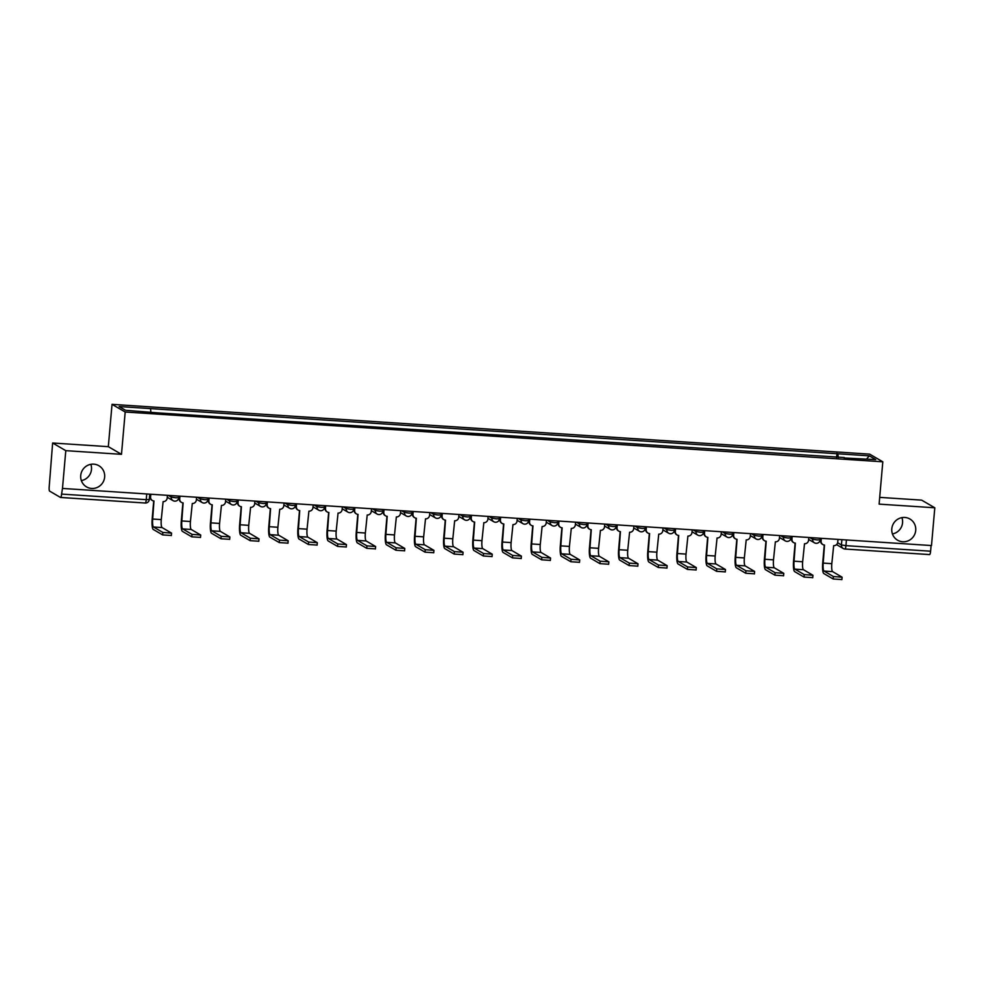 <?xml version="1.0" encoding="UTF-8"?>
<svg xmlns="http://www.w3.org/2000/svg" width="984" height="984" viewBox="0 0 984 984"><rect width="100%" height="100%" fill="white"/><g stroke="black" fill="none" stroke-linecap="round" stroke-linejoin="round"><path stroke-width="1.48" d="M90.848 464.313A12.251 11.919 -59.8 0 1 81.365 480.623M104.648 477.08A12.251 11.919 -59.8 0 1 86.518 486.883A12.251 11.919 -59.8 0 1 80.725 475.506A12.251 11.919 -59.8 0 1 98.843 465.703A12.251 11.919 -59.8 0 1 104.648 477.08M901.922 517.621A12.251 11.919 -59.8 0 1 892.439 533.931M915.723 530.388A12.251 11.919 -59.8 0 1 897.592 540.204A12.251 11.919 -59.8 0 1 891.799 528.814A12.251 11.919 -59.8 0 1 909.917 519.011A12.251 11.919 -59.8 0 1 915.723 530.388M52.632 443.009L65.793 450.66L62.484 488.433L931.491 545.554L934.8 507.781L879.106 504.128L882.808 461.803L869.659 454.141L112.028 404.35L108.326 446.674L52.632 443.009L49.2 486.883A3.825 0.799 -86.2 0 0 49.63 491.127L60.491 497.449A3.825 0.799 -86.2 0 0 60.578 497.474A3.825 0.799 -86.2 0 0 61.586 494.091L146.247 499.663L149.297 499.552L149.765 494.165M934.8 507.781L921.639 500.13L879.696 497.375M65.793 450.66L121.487 454.325L125.189 412.001L882.808 461.803M62.484 488.433L61.586 494.091M931.098 545.53L930.593 551.212A3.825 0.799 93.8 0 1 929.585 554.595A3.825 0.799 93.8 0 1 929.499 554.57L845.01 549.01M838.27 457.609L837.876 453.784L869.278 455.85L875.723 459.602L844.174 457.99M837.876 453.784L119.125 406.54L125.571 410.291L157.87 412.886L844.321 457.535M112.028 404.35L125.189 412.001M108.326 446.674L121.487 454.325M836.609 457.498L836.978 453.267M150.515 408.606L150.859 411.952M869.278 455.85L866.67 458.999M841.787 579.551L833.19 578.986L833.411 576.526L842.095 577.19L832.624 571.63A7.183 1.501 93.8 0 1 831.812 563.672L833.669 545.665A3.825 3.727 120.2 0 0 837.741 542.11L837.974 539.404M824.272 545.038L822.71 562.823A9.668 2.017 -86.2 0 0 823.805 573.537L833.19 578.986M821.345 538.309L821.099 541.015A3.825 3.727 120.2 0 0 822.919 544.57L822.415 544.287A3.825 3.727 -59.8 0 1 820.607 540.733L820.816 538.285M822.919 544.57A3.825 3.727 120.2 0 0 824.506 545.062L823.214 563.106A7.183 1.501 93.8 0 0 824.026 571.064L833.411 576.526M812.636 577.633L804.039 577.067L804.248 574.607L812.944 575.271L803.473 569.711A7.183 1.501 93.8 0 1 802.649 561.766L804.506 543.746A3.825 3.727 120.2 0 0 808.577 540.191L808.823 537.485M795.109 543.119L793.559 560.905A9.668 2.017 -86.2 0 0 794.654 571.618L804.039 577.067M792.181 536.403L791.948 539.109A3.825 3.727 120.2 0 0 793.756 542.664L793.264 542.368A3.825 3.727 -59.8 0 1 791.444 538.814L791.665 536.366M793.756 542.664A3.825 3.727 120.2 0 0 795.355 543.143L794.051 561.2A7.183 1.501 93.8 0 0 794.875 569.146L804.248 574.607M783.473 575.726L774.888 575.16L775.097 572.688L783.781 573.352L774.31 567.793A7.183 1.501 93.8 0 1 773.498 559.847L775.355 541.827A3.825 3.727 120.2 0 0 779.426 538.285L779.66 535.579M765.958 541.2L764.408 558.986A9.668 2.017 -86.2 0 0 765.503 569.699L774.888 575.16M763.03 534.484L762.797 537.19A3.825 3.727 120.2 0 0 764.605 540.745L764.113 540.45A3.825 3.727 -59.8 0 1 762.293 536.895L762.514 534.447M764.605 540.745A3.825 3.727 120.2 0 0 766.204 541.225L764.9 559.281A7.183 1.501 93.8 0 0 765.724 567.227L775.097 572.688M754.322 573.807L745.724 573.241L745.946 570.769L754.63 571.433L745.159 565.886A7.183 1.501 93.8 0 1 744.347 557.928L746.204 539.909A3.825 3.727 120.2 0 0 750.275 536.366L750.509 533.66M736.807 539.293L735.245 557.067A9.668 2.017 -86.2 0 0 736.352 567.78L745.724 573.241M733.88 532.565L733.646 535.271A3.825 3.727 120.2 0 0 735.454 538.826L734.95 538.543A3.825 3.727 -59.8 0 1 733.141 534.976L733.351 532.529M735.454 538.826A3.825 3.727 120.2 0 0 737.041 539.318L735.749 557.362A7.183 1.501 93.8 0 0 736.561 565.32L745.946 570.769M725.171 571.889L716.573 571.323L716.795 568.85L725.479 569.527L716.008 563.967A7.183 1.501 93.8 0 1 715.196 556.009L717.053 538.002A3.825 3.727 120.2 0 0 721.124 534.447L721.358 531.741M707.656 537.375L706.094 555.161A9.668 2.017 -86.2 0 0 707.201 565.861L716.573 571.323M704.729 530.647L704.482 533.353A3.825 3.727 120.2 0 0 706.303 536.907L705.799 536.624A3.825 3.727 -59.8 0 1 703.99 533.07L704.2 530.61M706.303 536.907A3.825 3.727 120.2 0 0 707.89 537.399L706.598 555.443A7.183 1.501 93.8 0 0 707.41 563.402L716.795 568.85M696.02 569.97L687.422 569.404L687.631 566.944L696.328 567.608L686.857 562.048A7.183 1.501 93.8 0 1 686.033 554.09L687.902 536.083A3.825 3.727 120.2 0 0 691.961 532.529L692.207 529.822M678.505 535.456L676.943 553.242A9.668 2.017 -86.2 0 0 678.038 563.955L687.422 569.404M675.565 528.728L675.331 531.434A3.825 3.727 120.2 0 0 677.14 535.001L676.648 534.706A3.825 3.727 -59.8 0 1 674.839 531.151L675.049 528.703M677.14 535.001A3.825 3.727 120.2 0 0 678.739 535.481L677.447 553.525A7.183 1.501 93.8 0 0 678.259 561.483L687.631 566.944M666.869 568.051L658.271 567.485L658.481 565.025L667.164 565.689L657.706 560.13A7.183 1.501 93.8 0 1 656.881 552.184L658.739 534.164A3.825 3.727 120.2 0 0 662.81 530.61L663.044 527.904M649.342 533.537L647.792 551.323A9.668 2.017 -86.2 0 0 648.886 562.036L658.271 567.485M646.414 526.821L646.181 529.527A3.825 3.727 120.2 0 0 647.989 533.082L647.497 532.787A3.825 3.727 -59.8 0 1 645.676 529.232L645.898 526.784M647.989 533.082A3.825 3.727 120.2 0 0 649.588 533.562L648.284 551.618A7.183 1.501 93.8 0 0 649.108 559.564L658.481 565.025M637.706 566.144L629.108 565.579L629.329 563.106L638.013 563.77L628.542 558.211A7.183 1.501 93.8 0 1 627.731 550.265L629.588 532.246A3.825 3.727 120.2 0 0 633.659 528.703L633.893 525.997M620.191 531.618L618.641 549.404A9.668 2.017 -86.2 0 0 619.736 560.117L629.108 565.579M617.263 524.903L617.029 527.608A3.825 3.727 120.2 0 0 618.838 531.163L618.333 530.868A3.825 3.727 -59.8 0 1 616.525 527.313L616.747 524.866M618.838 531.163A3.825 3.727 120.2 0 0 620.437 531.643L619.133 549.699A7.183 1.501 93.8 0 0 619.945 557.645L629.329 563.106M608.555 564.226L599.957 563.66L600.178 561.188L608.862 561.852L599.391 556.304A7.183 1.501 93.8 0 1 598.579 548.346L600.437 530.339A3.825 3.727 120.2 0 0 604.508 526.784L604.742 524.078M591.04 529.712L589.477 547.485A9.668 2.017 -86.2 0 0 590.584 558.199L599.957 563.66M588.112 522.984L587.866 525.69A3.825 3.727 120.2 0 0 589.687 529.244L589.182 528.962A3.825 3.727 -59.8 0 1 587.374 525.394L587.583 522.947M589.687 529.244A3.825 3.727 120.2 0 0 591.273 529.736L589.982 547.781A7.183 1.501 93.8 0 0 590.794 555.739L600.178 561.188M579.404 562.307L570.806 561.741L571.028 559.269L579.711 559.945L570.24 554.386A7.183 1.501 93.8 0 1 569.428 546.428L571.286 528.42A3.825 3.727 120.2 0 0 575.345 524.866L575.591 522.16M561.889 527.793L560.327 545.579A9.668 2.017 -86.2 0 0 561.421 556.292L570.806 561.741M558.961 521.065L558.715 523.771A3.825 3.727 120.2 0 0 560.536 527.326L560.031 527.043A3.825 3.727 -59.8 0 1 558.223 523.488L558.432 521.028M560.536 527.326A3.825 3.727 120.2 0 0 562.122 527.818L560.831 545.862A7.183 1.501 93.8 0 0 561.643 553.82L571.028 559.269M550.253 560.388L541.655 559.822L541.864 557.362L550.56 558.026L541.089 552.467A7.183 1.501 93.8 0 1 540.265 544.509L542.122 526.501A3.825 3.727 120.2 0 0 546.194 522.947L546.44 520.241M532.725 525.874L531.176 543.66A9.668 2.017 -86.2 0 0 532.27 554.373L541.655 559.822M529.798 519.146L529.564 521.852A3.825 3.727 120.2 0 0 531.372 525.419L530.88 525.124A3.825 3.727 -59.8 0 1 529.06 521.569L529.281 519.121M531.372 525.419A3.825 3.727 120.2 0 0 532.971 525.899L531.668 543.943A7.183 1.501 93.8 0 0 532.492 551.901L541.864 557.362M521.089 558.469L512.504 557.903L512.713 555.443L521.397 556.108L511.926 550.548A7.183 1.501 93.8 0 1 511.114 542.602L512.971 524.583A3.825 3.727 120.2 0 0 517.043 521.028L517.277 518.322M503.574 523.955L502.024 541.741A9.668 2.017 -86.2 0 0 503.119 552.454L512.504 557.903M500.647 517.24L500.413 519.946A3.825 3.727 120.2 0 0 502.221 523.5L501.729 523.205A3.825 3.727 -59.8 0 1 499.909 519.65L500.13 517.203M502.221 523.5A3.825 3.727 120.2 0 0 503.82 523.98L502.517 542.036A7.183 1.501 93.8 0 0 503.341 549.982L512.713 555.443M491.938 556.563L483.341 555.997L483.562 553.525L492.246 554.189L482.775 548.629A7.183 1.501 93.8 0 1 481.963 540.683L483.821 522.664A3.825 3.727 120.2 0 0 487.892 519.121L488.126 516.416M474.423 522.037L472.861 539.822A9.668 2.017 -86.2 0 0 473.968 550.536L483.341 555.997M471.496 515.321L471.262 518.027A3.825 3.727 120.2 0 0 473.07 521.582L472.566 521.286A3.825 3.727 -59.8 0 1 470.758 517.732L470.967 515.284M473.07 521.582A3.825 3.727 120.2 0 0 474.657 522.061L473.365 540.118A7.183 1.501 93.8 0 0 474.177 548.076L483.562 553.525M462.787 554.644L454.19 554.078L454.411 551.606L463.095 552.27L453.624 546.723A7.183 1.501 93.8 0 1 452.812 538.765L454.669 520.757A3.825 3.727 120.2 0 0 458.741 517.203L458.974 514.497M445.272 520.13L443.71 537.904A9.668 2.017 -86.2 0 0 444.817 548.617L454.19 554.078M442.345 513.402L442.099 516.108A3.825 3.727 120.2 0 0 443.919 519.663L443.415 519.38A3.825 3.727 -59.8 0 1 441.607 515.813L441.816 513.365M443.919 519.663A3.825 3.727 120.2 0 0 445.506 520.155L444.214 538.199A7.183 1.501 93.8 0 0 445.026 546.157L454.411 551.606M433.637 552.725L425.039 552.159L425.248 549.687L433.944 550.363L424.473 544.804A7.183 1.501 93.8 0 1 423.649 536.846L425.506 518.839A3.825 3.727 120.2 0 0 429.577 515.284L429.823 512.578M416.109 518.211L414.559 535.997A9.668 2.017 -86.2 0 0 415.654 546.71L425.039 552.159M413.182 511.483L412.948 514.189A3.825 3.727 120.2 0 0 414.756 517.744L414.264 517.461A3.825 3.727 -59.8 0 1 412.456 513.906L412.665 511.446M414.756 517.744A3.825 3.727 120.2 0 0 416.355 518.236L415.063 536.28A7.183 1.501 93.8 0 0 415.875 544.238L425.248 549.687M404.486 550.806L395.888 550.24L396.097 547.781L404.781 548.445L395.322 542.885A7.183 1.501 93.8 0 1 394.498 534.927L396.355 516.92A3.825 3.727 120.2 0 0 400.427 513.365L400.66 510.659M386.958 516.293L385.408 534.078A9.668 2.017 -86.2 0 0 386.503 544.792L395.888 550.24M384.031 509.564L383.797 512.27A3.825 3.727 120.2 0 0 385.605 515.837L385.113 515.542A3.825 3.727 -59.8 0 1 383.293 511.988L383.514 509.54M385.605 515.837A3.825 3.727 120.2 0 0 387.204 516.317L385.9 534.361A7.183 1.501 93.8 0 0 386.724 542.319L396.097 547.781M375.322 548.888L366.724 548.322L366.946 545.862L375.63 546.526L366.159 540.966A7.183 1.501 93.8 0 1 365.347 533.02L367.204 515.001A3.825 3.727 120.2 0 0 371.276 511.459L371.509 508.74M357.807 514.374L356.257 532.159A9.668 2.017 -86.2 0 0 357.352 542.873L366.724 548.322M354.88 507.658L354.646 510.364A3.825 3.727 120.2 0 0 356.454 513.919L355.95 513.623A3.825 3.727 -59.8 0 1 354.142 510.069L354.363 507.621M356.454 513.919A3.825 3.727 120.2 0 0 358.053 514.398L356.749 532.455A7.183 1.501 93.8 0 0 357.561 540.4L366.946 545.862M346.171 546.981L337.573 546.415L337.795 543.943L346.479 544.607L337.008 539.048A7.183 1.501 93.8 0 1 336.196 531.102L338.053 513.082A3.825 3.727 120.2 0 0 342.124 509.54L342.358 506.834M328.656 512.455L327.094 530.241A9.668 2.017 -86.2 0 0 328.201 540.954L337.573 546.415M325.729 505.739L325.483 508.445A3.825 3.727 120.2 0 0 327.303 512L326.799 511.705A3.825 3.727 -59.8 0 1 324.991 508.15L325.2 505.702M327.303 512A3.825 3.727 120.2 0 0 328.89 512.479L327.598 530.536A7.183 1.501 93.8 0 0 328.41 538.494L337.795 543.943M317.02 545.062L308.423 544.496L308.644 542.024L317.328 542.688L307.857 537.141A7.183 1.501 93.8 0 1 307.045 529.183L308.902 511.176A3.825 3.727 120.2 0 0 312.961 507.621L313.207 504.915M299.505 510.548L297.943 528.322A9.668 2.017 -86.2 0 0 299.038 539.035L308.423 544.496M296.565 503.82L296.332 506.526A3.825 3.727 120.2 0 0 298.152 510.081L297.648 509.798A3.825 3.727 -59.8 0 1 295.84 506.231L296.049 503.783M298.152 510.081A3.825 3.727 120.2 0 0 299.739 510.573L298.447 528.617A7.183 1.501 93.8 0 0 299.259 536.575L308.644 542.024M287.869 543.143L279.272 542.578L279.481 540.118L288.177 540.782L278.706 535.222A7.183 1.501 93.8 0 1 277.882 527.264L279.739 509.257A3.825 3.727 120.2 0 0 283.81 505.702L284.056 502.996M270.342 508.63L268.792 526.415A9.668 2.017 -86.2 0 0 269.887 537.129L279.272 542.578M267.414 501.901L267.181 504.608A3.825 3.727 120.2 0 0 268.989 508.162L268.497 507.879A3.825 3.727 -59.8 0 1 266.676 504.325L266.898 501.865M268.989 508.162A3.825 3.727 120.2 0 0 270.588 508.654L269.284 526.698A7.183 1.501 93.8 0 0 270.108 534.656L279.481 540.118M258.706 541.225L250.12 540.659L250.33 538.199L259.013 538.863L249.542 533.303A7.183 1.501 93.8 0 1 248.731 525.345L250.588 507.338A3.825 3.727 120.2 0 0 254.659 503.783L254.893 501.077M241.191 506.711L239.641 524.497A9.668 2.017 -86.2 0 0 240.736 535.21L250.12 540.659M238.263 499.983L238.03 502.689A3.825 3.727 120.2 0 0 239.838 506.256L239.346 505.961A3.825 3.727 -59.8 0 1 237.525 502.406L237.747 499.958M239.838 506.256A3.825 3.727 120.2 0 0 241.437 506.735L240.133 524.779A7.183 1.501 93.8 0 0 240.957 532.738L250.33 538.199M229.555 539.306L220.957 538.752L221.179 536.28L229.862 536.944L220.391 531.385A7.183 1.501 93.8 0 1 219.58 523.439L221.437 505.419A3.825 3.727 120.2 0 0 225.508 501.877L225.742 499.159M212.04 504.792L210.478 522.578A9.668 2.017 -86.2 0 0 211.585 533.291L220.957 538.752M209.112 498.076L208.879 500.782A3.825 3.727 120.2 0 0 210.687 504.337L210.182 504.042A3.825 3.727 -59.8 0 1 208.374 500.487L208.583 498.039M210.687 504.337A3.825 3.727 120.2 0 0 212.273 504.817L210.982 522.873A7.183 1.501 93.8 0 0 211.794 530.819L221.179 536.28M200.404 537.399L191.806 536.833L192.028 534.361L200.711 535.025L191.24 529.466A7.183 1.501 93.8 0 1 190.429 521.52L192.286 503.501A3.825 3.727 120.2 0 0 196.357 499.958L196.591 497.252M182.889 502.886L181.327 520.659A9.668 2.017 -86.2 0 0 182.434 531.372L191.806 536.833M179.961 496.157L179.715 498.863A3.825 3.727 120.2 0 0 181.536 502.418L181.031 502.123A3.825 3.727 -59.8 0 1 179.223 498.568L179.432 496.12M181.536 502.418A3.825 3.727 120.2 0 0 183.122 502.898L181.831 520.954A7.183 1.501 93.8 0 0 182.643 528.912L192.028 534.361M171.253 535.481L162.655 534.915L162.864 532.442L171.56 533.119L162.089 527.559A7.183 1.501 93.8 0 1 161.265 519.601L163.123 501.594A3.825 3.727 120.2 0 0 167.194 498.039L167.44 495.333M153.725 500.967L152.176 518.74A9.668 2.017 -86.2 0 0 153.27 529.453L162.655 534.915M150.798 494.239L150.564 496.945A3.825 3.727 120.2 0 0 152.372 500.499L151.88 500.216A3.825 3.727 -59.8 0 1 150.072 496.649L150.281 494.202M152.372 500.499A3.825 3.727 120.2 0 0 153.971 500.991L152.68 519.035A7.183 1.501 93.8 0 0 153.492 526.993L162.864 532.442M168.313 495.395L171.228 497.092L175.73 497.781L178.78 497.67L178.916 496.084M197.464 497.301L200.379 498.999L204.893 499.7L207.931 499.589L208.079 498.002M226.615 499.22L229.543 500.918L234.044 501.606L237.095 501.496L237.23 499.921M255.766 501.139L258.694 502.836L263.195 503.525L266.246 503.414L266.381 501.84M284.93 503.058L287.845 504.755L292.346 505.444L295.397 505.333L295.532 503.747M314.08 504.976L316.996 506.674L321.51 507.363L324.548 507.252L324.695 505.665M343.231 506.883L346.147 508.58L350.661 509.281L353.711 509.159L353.846 507.584M372.382 508.802L375.31 510.499L379.812 511.188L382.862 511.077L382.997 509.503M401.546 510.721L404.461 512.418L408.963 513.107L412.013 512.996L412.148 511.422M430.697 512.639L433.612 514.337L438.114 515.026L441.164 514.915L441.299 513.328M459.848 514.558L462.763 516.256L467.277 516.944L470.315 516.834L470.463 515.247M488.999 516.465L491.926 518.162L496.428 518.863L499.478 518.74L499.614 517.166M518.162 518.384L521.077 520.081L525.579 520.77L528.629 520.659L528.765 519.085M547.313 520.302L550.228 522L554.73 522.688L557.78 522.578L557.916 521.003M576.464 522.221L579.379 523.918L583.893 524.607L586.931 524.497L587.079 522.91M605.615 524.14L608.53 525.837L613.044 526.526L616.095 526.415L616.23 524.829M634.766 526.046L637.694 527.744L642.195 528.445L645.246 528.322L645.381 526.747M663.929 527.965L666.844 529.663L671.346 530.351L674.397 530.241L674.532 528.666M693.08 529.884L695.995 531.581L700.497 532.27L703.548 532.159L703.683 530.585M722.231 531.803L725.146 533.5L729.661 534.189L732.699 534.078L732.846 532.492M751.382 533.709L754.31 535.419L758.812 536.108L761.862 535.997L761.997 534.41M780.546 535.628L783.461 537.326L787.963 538.027L791.013 537.904L791.148 536.329M809.697 537.547L812.612 539.244L817.114 539.933L820.164 539.822L820.299 538.248M146.751 493.968L146.247 499.663A3.825 0.799 -86.2 0 1 145.226 503.033A3.825 0.799 -86.2 0 1 145.152 503.008L60.651 497.449M837.63 542.737L841.431 544.964L845.945 545.653L930.593 551.212M841.898 539.663L841.431 544.964A3.825 3.727 -59.8 0 0 843.251 548.519A3.825 3.825 0 0 0 844.924 549.023A3.825 0.799 -86.2 0 0 845.945 545.653L846.437 539.958M171.364 495.592L171.228 497.092A3.825 3.727 120.2 0 0 174.635 501.127M200.515 497.51L200.379 498.999A3.825 3.727 120.2 0 0 203.786 503.045M229.666 499.417L229.543 500.918A3.825 3.727 120.2 0 0 232.937 504.964M258.817 501.336L258.694 502.836A3.825 3.727 120.2 0 0 262.101 506.883M287.98 503.254L287.845 504.755A3.825 3.727 120.2 0 0 291.252 508.789M317.131 505.173L316.996 506.674A3.825 3.727 120.2 0 0 320.403 510.708M346.282 507.092L346.147 508.58A3.825 3.727 120.2 0 0 349.554 512.627M375.433 508.999L375.31 510.499A3.825 3.727 120.2 0 0 378.717 514.546M404.596 510.917L404.461 512.418A3.825 3.727 120.2 0 0 407.868 516.465M433.747 512.836L433.612 514.337A3.825 3.727 120.2 0 0 437.019 518.371M462.898 514.755L462.763 516.256A3.825 3.727 120.2 0 0 466.17 520.29M492.049 516.674L491.926 518.162A3.825 3.727 120.2 0 0 495.321 522.209M521.2 518.58L521.077 520.081A3.825 3.727 120.2 0 0 524.484 524.128M550.363 520.499L550.228 522A3.825 3.727 120.2 0 0 553.635 526.046M579.514 522.418L579.379 523.918A3.825 3.727 120.2 0 0 582.786 527.953M608.666 524.337L608.53 525.837A3.825 3.727 120.2 0 0 611.937 529.872M637.816 526.255L637.694 527.744A3.825 3.727 120.2 0 0 641.101 531.791M666.98 528.162L666.844 529.663A3.825 3.727 120.2 0 0 670.252 533.709M696.131 530.081L695.995 531.581A3.825 3.727 120.2 0 0 699.403 535.628M725.282 532L725.146 533.5A3.825 3.727 120.2 0 0 728.554 537.535M754.433 533.918L754.31 535.419A3.825 3.727 120.2 0 0 757.705 539.453M783.584 535.837L783.461 537.326A3.825 3.727 120.2 0 0 786.868 541.372M812.747 537.744L812.612 539.244A3.825 3.727 120.2 0 0 816.019 543.291M836.535 544.607L843.251 548.519A3.825 3.727 -59.8 0 0 844.838 548.998A3.825 0.799 -86.2 0 0 844.924 549.023L929.585 554.595M831.812 563.672L823.214 563.106M832.624 571.63L824.026 571.064M802.649 561.766L794.051 561.2M803.473 569.711L794.875 569.146M773.498 559.847L764.9 559.281M774.31 567.793L765.724 567.227M744.347 557.928L735.749 557.362M745.159 565.886L736.561 565.32M715.196 556.009L706.598 555.443M716.008 563.967L707.41 563.402M686.033 554.09L677.447 553.525M686.857 562.048L678.259 561.483M656.881 552.184L648.284 551.618M657.706 560.13L649.108 559.564M627.731 550.265L619.133 549.699M628.542 558.211L619.945 557.645M598.579 548.346L589.982 547.781M599.391 556.304L590.794 555.739M569.428 546.428L560.831 545.862M570.24 554.386L561.643 553.82M540.265 544.509L531.668 543.943M541.089 552.467L532.492 551.901M511.114 542.602L502.517 542.036M511.926 550.548L503.341 549.982M481.963 540.683L473.365 540.118M482.775 548.629L474.177 548.076M452.812 538.765L444.214 538.199M453.624 546.723L445.026 546.157M423.649 536.846L415.063 536.28M424.473 544.804L415.875 544.238M394.498 534.927L385.9 534.361M395.322 542.885L386.724 542.319M365.347 533.02L356.749 532.455M366.159 540.966L357.561 540.4M336.196 531.102L327.598 530.536M337.008 539.048L328.41 538.494M307.045 529.183L298.447 528.617M307.857 537.141L299.259 536.575M277.882 527.264L269.284 526.698M278.706 535.222L270.108 534.656M248.731 525.345L240.133 524.779M249.542 533.303L240.957 532.738M219.58 523.439L210.982 522.873M220.391 531.385L211.794 530.819M190.429 521.52L181.831 520.954M191.24 529.466L182.643 528.912M161.265 519.601L152.68 519.035M162.089 527.559L153.492 526.993M808.651 539.441L814.42 542.799A3.825 3.825 0 0 0 820.164 539.822M779.488 537.522L785.269 540.88A3.825 3.825 0 0 0 791.013 537.904M750.337 535.603L756.118 538.974A3.825 3.825 0 0 0 761.862 535.997M721.186 533.697L726.967 537.055A3.825 3.825 0 0 0 732.699 534.078M692.035 531.778L697.804 535.136A3.825 3.825 0 0 0 703.548 532.159M662.884 529.859L668.653 533.217A3.825 3.825 0 0 0 674.397 530.241M633.721 527.941L639.502 531.298A3.825 3.825 0 0 0 645.246 528.322M604.57 526.022L610.351 529.392A3.825 3.825 0 0 0 616.095 526.415M575.419 524.115L581.2 527.473A3.825 3.825 0 0 0 586.931 524.497M546.268 522.197L552.036 525.554A3.825 3.825 0 0 0 557.78 522.578M517.104 520.278L522.885 523.636A3.825 3.825 0 0 0 528.629 520.659M487.953 518.359L493.734 521.717A3.825 3.825 0 0 0 499.478 518.74M458.802 516.44L464.583 519.81A3.825 3.825 0 0 0 470.315 516.834M429.651 514.534L435.42 517.891A3.825 3.825 0 0 0 441.164 514.915M400.5 512.615L406.269 515.973A3.825 3.825 0 0 0 412.013 512.996M371.337 510.696L377.118 514.054A3.825 3.825 0 0 0 382.862 511.077M342.186 508.777L347.967 512.147A3.825 3.825 0 0 0 353.711 509.159M313.035 506.858L318.816 510.229A3.825 3.825 0 0 0 324.548 507.252M283.884 504.952L289.653 508.31A3.825 3.825 0 0 0 295.397 505.333M254.721 503.033L260.502 506.391A3.825 3.825 0 0 0 266.246 503.414M225.57 501.114L231.351 504.472A3.825 3.825 0 0 0 237.095 501.496M196.419 499.196L202.2 502.566A3.825 3.825 0 0 0 207.931 499.589M167.268 497.289L173.036 500.647A3.825 3.825 0 0 0 178.78 497.67M60.578 497.474L145.226 503.033A3.825 3.825 0 0 0 149.297 499.552M841.874 579.65L842.095 577.19M812.722 577.743L812.944 575.271M783.571 575.824L783.781 573.352M754.421 573.906L754.63 571.433M725.257 571.987L725.479 569.527M696.106 570.068L696.328 567.608M666.955 568.162L667.164 565.689M637.804 566.243L638.013 563.77M608.641 564.324L608.862 561.852M579.49 562.405L579.711 559.945M550.339 560.486L550.56 558.026M521.188 558.58L521.397 556.108M492.037 556.661L492.246 554.189M462.874 554.742L463.095 552.27M433.723 552.823L433.944 550.363M404.572 550.905L404.781 548.445M375.421 548.998L375.63 546.526M346.257 547.079L346.479 544.607M317.106 545.161L317.328 542.688M287.955 543.242L288.177 540.782M258.804 541.323L259.013 538.863M229.653 539.417L229.862 536.944M200.49 537.498L200.711 535.025M171.339 535.579L171.56 533.119"/></g></svg>
